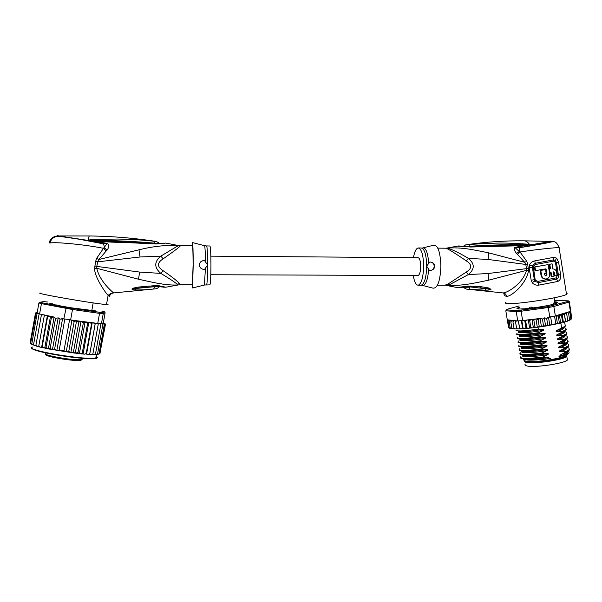 <?xml version="1.0" encoding="UTF-8"?>
<svg xmlns="http://www.w3.org/2000/svg" width="602" height="602" viewBox="0 0 602 602"><rect width="100%" height="100%" fill="white"/><g stroke="black" fill="none" stroke-linecap="round" stroke-linejoin="round"><path stroke-width="0.9" d="M567.144 358.589L567.377 360.026C564.668 363.367 535.991 367.717 527.638 366.084L526.795 365.926C524.974 365.497 524.485 364.872 525.335 364.067M524.5 360.846C524.056 361.501 524.635 362.005 526.223 362.359L527.066 362.509C535.404 364.067 564.082 359.703 566.806 356.429L566.843 355.188M526.562 361.614C528.789 363.149 543.32 362.404 554.291 360.116L555.834 359.793C560.771 358.679 563.848 357.618 565.06 356.595L565.127 356.527M553.975 302.753L553.419 304.221M554.419 302.573L554.961 303.047M528.533 308.427L530.023 307.208L531.288 307.073L533.229 307.893M530.023 307.208L531.288 307.073M444.765 285.25L447.79 284.189L466.241 272.081C472.186 268.349 472.201 264.609 466.287 260.854C453.795 252.366 446.925 248.152 445.676 248.22L447.226 248.077C461.839 247.159 471.915 249.469 488.44 252.81L524.703 262.299L525.772 264.451L526.517 268.635L488.207 273.519L468.326 274.587C474.835 269.169 474.858 263.766 468.386 258.378C459.311 252.915 452.252 249.484 447.226 248.077L446.082 248.212M466.287 260.854L468.386 258.378L488.169 259.462L525.772 264.451L527.691 264.097L526.75 261.276L520.045 251.967C536.57 249.446 555.781 247.414 559.092 247.663L559.785 247.979M503.746 293.039C504.04 295.168 504.988 296.244 506.591 296.274C508.916 296.515 512.686 294.19 517.893 289.291C524.131 282.744 527.668 276.506 528.511 270.576L527.691 264.097M506.004 302.234C504.724 302.964 505.311 303.408 507.772 303.566C517.321 304.499 562.163 297.493 566.527 294.348C567.438 293.821 567.377 293.445 566.347 293.212M558.626 262.276L556.677 258.138L555.315 260.388L556.459 262.72L558.43 275.061C558.686 277.138 558.099 278.47 556.677 279.08L538.248 282.624L534.591 281.149L532.13 265.866L535.148 263.307L553.607 259.876L555.315 260.388L554.728 261.501L555.511 262.908L558.626 262.276L560.597 274.602C561.162 278.034 560.206 280.329 557.73 281.473L538.782 285.13C536.021 285.431 533.839 284.618 532.243 282.692L531.175 280.239L529.188 267.875L529.436 265.219C530.392 262.863 532.206 261.403 534.885 260.847L553.878 257.332L556.677 258.138M526.75 261.276L524.703 262.299L516.606 253.45C514.432 250.989 513.815 248.942 514.755 247.324L525.448 245.616L470.772 247.008L457.475 246.143L447.075 248.054M463.322 246.248L465.835 244.818L469.56 244.472C501.308 242.395 505.838 242.907 526.426 244.081L531.513 245.503L519.872 247.648C519.248 248.009 519.037 249.296 519.24 251.508L520.045 251.967L517.547 254.337M528.436 268.281L526.517 268.635L526.479 270.358C523.085 283.188 508.013 292.7 503.091 292.926L502.738 292.903M466.241 272.081L468.326 274.587L449.656 284.618L447.09 285.34C462.456 285.95 472.231 283.504 488.425 280.239L526.479 270.358L528.511 270.576M506.591 296.274C506.139 294.31 504.958 293.197 503.054 292.926L466.49 289.103L469.199 289.261L469.884 287.237L462.938 287.267M446.263 285.408L457.144 287.538L468.371 286.04L481.111 286.71L488.741 287.982L490.999 289.366C490.502 289.901 488.598 290.179 485.302 290.194L469.199 289.261L469.891 286.913M445.54 285.182L437.428 285.243M422.739 285.468L433.079 288.17C437.624 288.305 440.228 280.991 440.89 266.242C440.303 251.305 437.692 244.352 433.056 245.375L423.499 247.753M429.836 262.036L426.713 265.956C426.344 254.669 424.5 248.671 421.174 247.979L418.541 247.949M430.272 262.02C432.988 262.337 434.478 263.744 434.734 266.234C434.456 268.801 432.906 270.215 430.069 270.471L429.429 270.403L426.713 266.227C426.329 277.492 424.485 283.82 421.189 285.22L418.187 285.213C415.967 285.13 414.334 281.879 413.281 275.475M430.212 262.02C432.65 262.322 433.982 263.736 434.208 266.272C433.989 268.71 432.718 270.11 430.392 270.471M413.446 257.656C414.53 251.674 416.102 248.438 418.172 247.949C421.498 248.679 423.319 254.766 423.642 266.212C423.266 277.484 421.445 283.82 418.187 285.213M468.371 286.04L468.296 286.876L457.294 287.568M470.779 286.018L470.139 286.928L468.296 286.876M470.847 286.018L470.154 286.928M481.111 286.71L479.899 287.703M470.139 286.928L490.254 289.269L469.951 286.913M491.059 289.186L480.328 287.748M490.999 289.366L485.46 288.757L485.302 290.194M524.455 240.83L551.575 241.425L529.91 244.909L493.452 245.639M526.426 244.081L526.562 244.721L529.685 244.848L526.562 244.721C508.254 244.457 489.411 244.969 470.042 246.248L463.608 246.278M529.873 244.826L525.448 245.616L524.854 245.037M529.647 244.879L528.782 245.195M553.72 241.801L550.853 241.793C554.848 241.568 537.15 244.961 519.872 247.648L514.755 247.324L519.24 251.508L516.606 253.45M531.513 245.503L552.726 241.703C555.322 241.251 557.444 243.238 559.092 247.663L566.527 294.348M494.046 246.346L493.362 245.639L470.425 246.534M470.772 247.008L470.35 246.542L458.295 245.955M469.56 244.472L470.079 246.557M553.878 257.332L553.479 261.148L554.728 261.501M555.511 262.908L557.482 275.257L556.15 277.883L557.73 281.473M538.782 285.13L537.977 281.367L535.517 280.412L535.14 279.539L533.237 266.234L535.276 264.534L553.479 261.148M548.873 268.846L549.897 268.642L549.212 264.323L552.072 263.834L549.776 264.293L550.469 268.62L549.423 268.831L550.01 272.54L551.063 272.33L551.756 276.649L554.043 276.175L553.351 271.856L554.517 272.879L553.915 272.902L554.404 275.979L557.091 275.49L556.594 272.42C556.203 270.388 555.179 269.252 553.531 269.004L552.907 269.056L552.072 263.834M553.373 271.991L553.915 272.902M550.506 272.435L551.184 276.664L551.756 276.649M541.032 275.385L541.582 275.37L540.784 270.418L545.547 269.561L540.235 270.441L541.032 275.385C541.559 277.567 542.899 278.779 545.043 279.019L545.465 279.012M545.51 275.844L546.36 274.422L546.932 274.625L545.728 275.874L544.599 274.836L544.404 273.594L546.142 273.278L545.547 269.561M545.48 268.936L546.36 274.422M534.395 266.979L548.196 264.602L534.395 266.979L534.997 270.689L546.022 268.838L546.917 274.407M549.897 268.642L550.469 268.62M549.212 264.323L549.776 264.293M555.006 275.964L554.517 272.879M549.46 272.555L550.01 272.54M548.873 268.853L549.423 268.831M548.196 264.602L549.739 274.64C549.551 277.349 548.174 278.809 545.593 279.012L545.043 279.019M541.582 275.37C542.093 277.545 543.425 278.756 545.593 279.012M540.235 270.441L540.784 270.418M535.562 270.667L534.96 266.949M519.18 305.951L507.14 309.262L506.493 309.864L516.794 310.64L548.001 306.644L567.987 301.391L568.288 300.827L554.532 300.503M554.751 301.865L555.526 301.888C558.016 302.016 558.28 302.49 556.316 303.303C550.913 305.681 524.643 309.571 518.54 308.916L516.862 308.292L519.368 307.095M525.17 320.264L525.712 321.159L526.645 320.136L527.924 319.895L522.634 320.595L521.121 311.234L548.256 307.532L548.001 306.644M567.588 321.137L567.731 320.437L566.444 321.528L565.549 321.807L565.376 321.175L564.337 322.16L563.103 322.499L562.554 321.935L560.793 323.086L559.311 322.71L557.467 323.756L556.203 315.862L549.776 316.998L548.256 307.532L553.832 306.471L553.095 305.673M555.345 315.922L553.832 306.471L568.928 302.114L567.987 301.391M569.274 301.647L570.741 310.798L570.403 311.385L568.928 302.114L569.251 301.489L568.288 300.827M508.238 319.925L507.478 320.941L508.223 320.098L509.284 320.031L507.275 319.828L505.808 310.782L516.23 311.603L521.121 311.234L521.257 310.301M506.064 310.444L506.493 309.864M516.794 310.64L516.23 311.603L517.743 320.911L515.508 320.858L515.53 321.807L516.727 320.806M522.634 320.595L517.743 320.911M570.741 310.798L571.682 318.706M570.523 311.272L571.674 318.518L570.877 319.519M570.403 311.385L569.01 311.806L569.876 312.626L570.907 319.098L569.567 320.196M570.561 319.858L570.907 319.098M569.01 311.806L567.49 312.265L568.724 312.024L569.876 312.626M567.49 312.265L568.551 313.251L569.582 319.737L569.304 320.414L567.754 320.934M569.206 320.497L569.582 319.737M565.647 321.679L564.345 313.537L566.693 313.92L566.008 312.905L567.25 312.664L568.551 313.251M566.693 313.92L567.731 320.437M564.345 313.537L565.376 321.175M563.419 322.394L562.117 314.221L564.33 314.635M562.117 314.221L561.508 315.38L562.554 321.935M560.68 323.116L559.378 314.974L561.508 315.38M556.203 315.862L558.265 316.148L559.378 314.974M558.265 316.148L559.311 322.71M557.467 323.756L555.721 323.485C556.082 323.838 551.695 324.696 551.838 324.237L549.784 325.291L547.737 324.967L545.42 326.088L543.493 325.644L541.424 326.66L540.107 318.45L542.44 319.068L543.493 325.644M554.532 316.088L555.721 323.485M550.649 316.84L551.838 324.237M511.986 328.572L510.195 327.932L511.03 328.617M510.353 328.338L509.081 327.631L509.555 328.233M509.202 327.962L508.645 327.586M511.835 328.135L512.761 328.82L511.835 328.135L510.797 321.746L511.753 320.821L513.446 320.618L512.927 321.822L513.927 320.874L515.447 320.678L509.458 320.053L508.577 320.309L508.058 321.295L508.886 320.422L510.383 320.302L509.563 320.588L509.164 321.566L510.067 320.663L511.677 320.505L510.797 321.746M514.1 328.7L512.761 328.82M516.682 328.722L514.958 328.918L513.973 328.248L514.356 328.888M541.424 326.66L539.196 326.269L538.338 327.127L536.156 327.405L534.922 326.826L534.418 327.623L531.807 327.917L530.753 327.292L530.467 328.06L527.766 328.316L526.765 327.684L526.599 328.421L524.064 328.617L523.033 327.97L522.995 328.684L520.655 328.812L519.616 328.165L519.699 328.858L517.607 328.918L516.576 328.256L516.787 328.925L517.449 328.91M567.234 312.34L556.579 315.553L562.027 314.267M540.709 318.398L528.383 319.835L529.7 320.753L530.686 319.715L532.966 319.444L533.869 320.264L535.08 319.18L536.803 318.947L538.143 319.7L540.107 318.45M538.143 319.7L539.196 326.269M542.44 319.068L544.298 317.856L546.676 318.383L547.737 324.967M545.623 326.058L544.298 317.856M546.676 318.383L549.776 316.998M549.784 325.291L548.505 317.284M547.572 317.292L548.881 317.262M525.712 321.159L526.765 327.684M529.602 327.977L528.293 319.85M527.924 319.895L528.383 319.835M521.844 320.655L523.033 327.97M525.99 328.293L524.703 320.324M522.641 328.519L521.377 320.693M518.435 320.881L519.616 328.165M519.616 328.647L518.36 320.881M515.53 321.807L516.576 328.256M512.927 321.822L513.973 328.248M509.164 321.566L510.195 327.932M508.058 321.295L509.081 327.631M507.478 320.941L508.502 327.247M507.328 319.828L507.471 320.715M529.7 320.753L530.753 327.292M533.357 327.616L532.04 319.444M533.869 320.264L534.922 326.826M537.308 327.195L535.991 319M537.97 327.157L538.286 329.121L543.456 329.256L543.621 330.31L538.858 332.665L538.941 333.184L544.2 333.32C545.442 333.38 545.495 333.719 544.366 334.328L539.505 336.736L539.595 337.248L544.855 337.376C546.097 337.444 546.149 337.775 545.021 338.392L540.16 340.8L540.242 341.319L545.51 341.439C546.751 341.5 546.804 341.838 545.668 342.448L540.814 344.863L540.897 345.375L546.157 345.495C547.399 345.556 547.451 345.894 546.323 346.511L541.469 348.927L541.552 349.438L546.812 349.551C548.053 349.611 548.106 349.95 546.977 350.567L542.124 352.983L542.206 353.502L547.466 353.607C548.7 353.667 548.753 353.999 547.624 354.616L542.778 357.039L542.861 357.558L548.113 357.663C549.355 357.716 549.408 358.055 548.279 358.672L550.258 358.325L550.484 359.74L559.213 357.972L558.987 356.557L563.314 355.684L560.876 355.714C559.634 355.647 559.582 355.308 560.718 354.706L569.146 350.259L569.507 349.025M567.024 347.324L568.965 348.054L569.071 349.747L565.444 351.779L565.526 352.298M565.444 351.779L560.229 351.673C558.987 351.606 558.934 351.267 560.071 350.665L568.506 346.255L568.867 345.044M566.482 343.411L568.371 344.111L568.431 345.744L564.796 347.745L564.879 348.257M564.796 347.745L559.582 347.625C558.34 347.557 558.28 347.219 559.424 346.617L567.867 342.245L568.228 341.056M565.948 339.49L567.776 340.168L567.791 341.74L564.157 343.704L564.232 344.216M564.157 343.704L558.934 343.584C557.685 343.509 557.633 343.17 558.776 342.576L567.227 338.241L567.588 337.067M565.413 335.57L567.174 336.225L567.152 337.73L563.51 339.656L563.592 340.175M563.51 339.656L558.287 339.536C557.038 339.46 556.985 339.122 558.129 338.527L566.587 334.23L566.949 333.079M564.872 331.642L566.572 332.281L566.512 333.719L562.862 335.615L562.945 336.127M562.862 335.615L557.64 335.487C556.391 335.412 556.338 335.073 557.475 334.479L565.948 330.212L566.309 329.091M564.322 327.714L565.97 328.331L565.872 329.708L562.215 331.567L562.298 332.086M562.215 331.567L556.993 331.439C555.744 331.363 555.691 331.025 556.827 330.423L565.308 326.201L565.067 324.659M560.861 323.071L561.651 328.037M566.888 347.775L566.271 347.655M566.241 343.84L565.466 343.697M564.917 335.954L563.803 335.788M563.54 328.06L562.057 327.879M563.013 327.496L563.698 327.593M565.79 339.942L565.105 339.814M563.833 331.454L564.3 331.529M564.24 332.011L562.945 331.83M542.778 357.039C526.697 358.98 519.398 358.83 520.88 356.587M522.702 355.24C519.759 357.287 533.011 357.279 547.624 354.616M541.469 348.927C525.403 350.936 518.111 350.891 519.616 348.784M521.498 347.369C518.277 349.348 531.558 349.213 546.323 346.511M560.229 351.673C565.534 349.98 567.731 348.55 566.828 347.384C566.091 348.912 567.317 347.557 562.93 349.672L566.715 347.444M567.791 351.237L568.597 351.628C569.575 352.32 569.048 353.193 567.024 354.247L563.314 355.684M560.876 355.714C566.106 354.029 568.311 352.591 567.498 351.395M548.053 358.769L546.488 358.98L548.279 358.672M542.124 352.983C525.967 354.962 518.676 354.864 520.248 352.689M522.1 351.305C519.022 353.321 532.288 353.246 546.977 350.567M559.582 347.625C564.962 345.924 567.152 344.51 566.151 343.373C566.67 343.885 565.413 344.622 562.381 345.601L566.113 343.388M558.934 343.584L563.276 341.996C565.519 340.95 566.256 340.077 565.489 339.377C565.872 339.934 565.067 340.484 563.058 341.041L565.511 339.34M520.489 357.618L520.617 358.085C522.777 359.356 530.189 359.183 542.861 357.558M519.255 349.702L519.3 350.176C521.302 351.38 528.714 351.139 541.552 349.438M519.88 353.63L519.962 354.126C522.115 355.368 529.527 355.157 542.206 353.502M518.646 346.218C520.662 347.384 528.082 347.106 540.897 345.375M540.814 344.863C524.681 346.91 517.404 346.918 518.984 344.878M517.998 342.267C519.857 343.396 527.269 343.08 540.242 341.319M540.16 340.8C524.056 342.884 516.787 342.937 518.345 340.973M517.344 338.309C519.157 339.4 526.569 339.046 539.595 337.248M539.505 336.736C523.424 338.858 516.162 338.964 517.712 337.06M538.858 332.665C522.717 334.825 515.455 334.983 517.08 333.147M516.689 334.351C518.435 335.412 525.855 335.021 538.941 333.184M516.042 330.4C517.652 331.416 525.064 330.987 538.286 329.121M522.987 358.965L522.987 358.965C525.802 360.297 534.17 359.861 548.113 357.663M521.37 354.653L522.333 355.014C525.064 356.301 533.44 355.835 547.466 353.607M521.686 351.064C524.327 352.305 532.71 351.801 546.812 349.551M560.718 354.706L567.317 351.493M560.071 350.665L562.93 349.672M559.424 346.617L562.381 345.601L564.082 344.299M521.031 347.106C523.597 348.31 531.972 347.775 546.157 345.495M558.776 342.576L563.118 340.988L564.939 339.611M546.488 358.98C541.439 359.77 530.558 360.425 527.397 360.034L523.296 359.168M566.828 352.283L566.211 352.012M567.122 351.591L567.535 351.703M568.717 353.096L564.375 355.361M520.376 343.155C522.867 344.314 531.242 343.742 545.51 341.439M519.729 339.204C522.137 340.318 530.512 339.709 544.855 337.376M519.082 335.246C521.407 336.322 529.775 335.675 544.2 333.32M558.129 338.527L561.297 337.451L564.902 335.291M557.475 334.479L560.748 333.38L564.292 331.243M518.435 331.296C520.655 332.319 528.992 331.649 543.448 329.271L543.614 330.287C528.496 333.079 515.214 333.463 519.157 331.604M556.827 330.423L560.191 329.302L563.675 327.195M558.287 339.536C563.75 337.842 565.933 336.465 564.842 335.389M557.64 335.487C563.126 333.801 565.308 332.447 564.194 331.409L566.572 332.281M556.993 331.439C562.509 329.761 564.691 328.429 563.54 327.428C562.878 329.068 565.203 327.036 560.191 329.302L561.982 327.909M520.903 343.433C517.524 345.382 530.821 345.179 545.668 342.448M520.316 339.498C516.764 341.409 530.076 341.146 545.021 338.392M519.729 335.555C515.989 337.436 529.324 337.112 544.366 334.328M559.213 357.972L565.722 355.835L567.092 354.984L567.438 354.029M523.62 359.981L525.531 361.065C530.813 361.907 539.129 361.463 550.484 359.74M566.956 355.105L565.233 356.474C558.942 359.853 532.522 363.247 526.186 361.546L524.417 360.733M554.796 302.136L556.06 302.219L555.044 302.482M555.759 303.273L555.669 302.723L557.076 302.957M518.299 308.901L519.27 308.954L518.743 308.427L517.276 308.533L518.254 307.946L518.33 308.427M517.103 308.668L519.406 307.329M554.788 302.099L557.444 302.716M524.086 308.811L520.835 308.954M519.436 307.72L518.254 307.946M555.669 302.723L555.059 302.52M555.134 303.453L556.421 303.182M554.179 303.844L554.562 303.897M547.767 305.523L551.184 304.778M555.744 316.035L556.579 315.553M210.835 256.159L418.081 257.694C419.669 258.055 420.542 260.959 420.693 266.415C420.52 271.78 419.647 274.813 418.081 275.49L417.908 275.49M87.147 310.218L84.145 309.812M86.274 309.925L85.145 309.782M57.619 305.169L58.439 305.53M56.686 304.966L55.881 305.011M63.812 318.849L60.027 319.135L58.198 317.848L55.58 318.33L54.142 317.051L48.386 348.882L50.139 348.392L52.442 349.672L54.586 349.213L56.851 350.334L59.229 350.01L63.985 350.763L66.228 351.824L68.748 351.463L70.84 352.591L73.444 352.095L74.866 353.118L77.974 352.644L83.354 322.8L81.278 321.528L63.812 318.849L66.258 307.487L42.366 302.836L41.463 303.641L38.889 302.949L40.01 302.204L43.931 301.625L47.566 302.016M49.846 303.498L50.741 303.438L49.77 303.212C49.364 303.754 56.279 305.259 70.524 307.712L95.861 310.941M92.776 310.105L95.613 310.986M72.827 320.272L101.399 323.876L103.363 322.597L105.132 312.762L104.394 311.768L102.49 312.671L72.466 308.525L72.496 309.511L41.463 303.641L39.581 313.988L54.338 317.088M72.466 308.525L66.258 307.487M102.49 312.671L103.228 313.717L99.541 313.356L99.119 312.34M105.132 312.762L103.228 313.717L101.399 323.876M101.836 311.129L104.394 311.768M42.366 302.836L40.01 302.204M97.705 323.59L99.541 313.356L72.496 309.511L70.607 319.971M32.373 344.765L31.816 343.81L38.889 302.949M37.339 313.341L39.581 313.988M63.18 318.977L61.84 318.458M93.912 323.131L95.274 323.266L95.086 324.237L93.912 323.131L92.181 322.853L91.549 323.846L90.285 322.717L88.772 322.469L87.614 323.364L85.078 322.017L83.354 322.8M99.864 353.75L105.44 324.501L104.801 323.552L103.514 323.409L104.65 323.695L105.147 324.704L104.492 323.756L102.95 323.56L104.056 323.951L104.259 324.817L103.973 324.087L101.828 323.605L102.791 324.824L101.587 323.756M105.041 323.583L103.521 323.176L104.786 323.462L105.448 324.343M103.19 322.71L103.687 322.86M37.181 312.378L36.541 312.415M35.924 312.573L37.166 312.476M37.136 312.641L35.45 313.356M37.091 312.867L35.428 313.446L37.121 312.701M37.053 313.093L35.992 313.792L37.076 312.972M50.5 316.313L44.751 348.084L45.188 348.242L45.978 347.565L51.411 317.532L50.5 316.313L47.596 316.765L47.362 315.629L45.827 315.373L44.209 316.042L44.556 314.989L42.817 314.695L41.312 315.365L41.771 314.425M51.411 317.532L53.841 316.998L50.892 316.426M59.229 350.01L64.828 319.022M63.985 350.763L69.576 319.805M68.748 351.463L74.166 321.46L71.916 320.332L66.228 351.824M71.916 320.332L71.224 320.309M73.444 352.095L78.839 322.16L76.559 320.881L70.84 352.591M76.559 320.881L74.166 321.46M58.198 317.848L52.442 349.672M50.139 348.392L55.58 318.33M54.586 349.213L60.027 319.135M62.555 318.789L56.851 350.334M78.839 322.16L80.743 321.453M52.728 303.837L50.237 303.649M93.829 310.948L95.372 310.933L94.469 310.579L93.039 310.346L92.971 310.745M52.321 304.221L54.278 304.672M92.181 322.853L86.545 354.164L88.479 354.45L89.781 353.735L95.086 324.237M89.781 353.735L89.645 354.525L91.67 354.623L92.889 353.893L98.329 323.65M95.297 323.266L89.698 354.36M92.889 353.893L92.618 354.653L91.805 354.616M92.731 354.495L94.446 354.676L95.5 353.946L100.91 323.846M95.5 353.946L95.033 354.668M95.289 354.525L96.982 354.525L97.562 353.886L102.791 324.824M97.562 353.886L96.922 354.586M97.321 354.45L99.059 353.728L104.259 324.817M98.72 354.247L99.977 353.464L105.147 324.704M30.198 343.283L30.71 343.78M30.115 342.749L35.428 313.446M31.026 344.096L30.657 343.238L31.861 344.419M30.657 343.238L35.992 313.792M31.816 343.81L33.584 345.081M34.329 345.488L33.577 344.464L34.57 345.563L35.879 345.804M33.577 344.464L39.122 313.86M36.677 346.188L36 346L35.917 345.179L36.978 346.278L38.701 346.571M35.917 345.179L41.312 315.365M80.977 321.476L75.265 353.148M77.974 352.644L78.719 353.562L80.548 353.758L82.256 353.111L87.614 323.364M85.078 322.017L79.389 353.585M82.256 353.111L82.534 353.961L84.799 354.164L86.214 353.472L91.549 323.846M88.772 322.469L83.114 353.908M86.214 353.472L86.545 354.164M39.702 346.985L38.716 346.744L38.799 345.939L44.209 316.042M38.799 345.939L39.965 347.053L41.831 347.505L42.17 346.744L47.596 316.765M47.362 315.629L41.621 347.324M42.17 346.744L44.751 348.084M45.978 347.565L48.386 348.882M209.827 284.881L209.902 284.881C210.534 283.422 210.881 276.807 210.948 265.023C210.881 253.066 210.527 246.722 209.887 245.985L206.674 245.955M154.586 286.582L132.071 288.877C132.402 288.313 134.585 287.696 138.61 287.034L138.919 287.989L146.324 287.184M154.526 286.582L153.691 289.013L154.488 286.906L159.59 286.665M159.297 286.906C155.783 289.554 156.091 288.516 154.849 288.915L153.691 289.013C147.49 289.72 141.372 290.029 135.352 289.931L136.09 288.674L132.071 288.877M204.605 260.628L207.6 265.008L204.605 269.35L203.619 269.403C201.038 268.966 199.646 267.476 199.443 264.918C199.653 262.254 201.151 260.801 203.927 260.553L201.572 261.155M88.494 240.266L91.91 240.221L88.268 240.138L91.737 239.528L91.91 240.221C113.357 240.386 134.178 241.357 154.375 243.125L153.849 241.229L156.415 241.507L159.387 243.261L154.413 243.366M156.686 241.552L156.415 241.507C134.532 238.076 112.258 236.232 89.593 235.976C89.111 235.803 88.675 237.188 88.268 240.138L89.833 240.431L88.133 240.266M91.737 239.528L117.345 239.039C124.546 239.167 140.281 239.573 153.849 241.229M154.917 286.56L155.406 285.611L154.849 286.567M146.384 287.184L138.633 288.027L157.536 286.522M155.406 285.611L138.61 287.034M135.352 289.931C133.117 289.818 131.988 289.554 131.966 289.141M113.725 292.903L155.007 288.9M155.474 285.611L158.853 285.702L157.671 286.529L162.487 287.026M158.853 285.702L165.836 287.214M192.053 245.819L192.505 242.576C192.941 244.314 193.182 251.741 193.227 264.85L192.52 287.952L192.03 284.851M49.108 242.862L50.086 243.035C54.97 241.703 85.469 244.653 103.484 248.317L96.651 258.356L95.613 261.434L94.567 268.507L96.779 268.289L96.794 266.408L139.589 272.059L160.817 273.398L163.217 270.75C172.985 277.567 178.373 281.887 179.388 283.708L180.179 284.761L178.38 284.934M163.217 270.75C156.911 266.709 156.911 262.728 163.217 258.807L160.809 256.136C154.089 261.825 154.089 267.581 160.817 273.398C168.394 277.906 173.843 281.495 177.161 284.152L178.343 284.934L180.126 284.836M102.167 243.599L102.445 243.652C103.732 244.186 104.327 245.578 104.229 247.828L107.141 249.996C109.082 247.354 109.143 245.134 107.322 243.351L68.252 237.399M89.427 235.969L57.867 235.946C53.179 236.293 50.259 238.625 49.093 242.952M62.307 236.548L59.162 236.255M94.567 268.507C94.522 277.402 106.261 293.829 108.127 295.416C109.895 293.768 111.701 292.933 113.545 292.911C112.672 291.985 99.827 281.924 96.779 268.289L138.55 279.238C155.835 283.03 166.114 285.566 178.343 284.934L165.821 287.214L163.27 287.162M40.296 293.023C32.576 293.046 96.576 304.153 106.486 304.514L108.127 295.416L109.466 296.575L108.932 294.762M95.613 261.434L97.682 261.84L140.033 256.986L160.809 256.136L178.44 245.533L180.171 245.721C181.39 245.616 175.739 249.973 163.217 258.807M94.717 266.001L96.794 266.408L97.682 261.84L98.879 259.507L138.979 249.815C153.028 246.323 166.182 244.894 178.44 245.533L165.595 243.042C164.406 243.524 161.043 243.825 155.497 243.938L155.188 243.434L129.874 241.974L89.668 240.695M96.651 258.356L98.879 259.507L106.238 250.944L103.484 248.317L107.322 243.351L102.445 243.652L79.178 239.22L58.943 236.247C54.105 236.36 51.155 238.618 50.086 243.035M106.486 304.514L108.044 304.492M161.607 283.903L159.861 283.625M192.399 284.851L193.107 264.925C193.061 252.923 192.836 246.557 192.429 245.819L180.171 245.721M94.183 240.612L93.957 241.251L111.859 242.139L130.062 242.741L129.874 241.974M155.497 243.938L130.062 242.741M165.663 243.057L163.345 243.441M107.141 249.996L106.238 250.944M488.169 259.462L488.44 252.81M445.676 248.22L437.812 248.129M447.79 284.189L449.656 284.618M488.207 273.519L488.425 280.239M421.784 248.024L422.243 248.062C425.652 247.001 427.804 252.027 428.692 263.134M428.677 269.35C427.736 280.366 425.599 285.702 422.258 285.34L420.813 285.213M466.904 244.66C485.837 241.936 504.777 240.657 523.71 240.823C525.862 240.695 527.864 241.989 529.7 244.705L529.564 244.818M557.482 275.257L560.597 274.602M532.243 282.692L535.517 280.412M531.175 280.239L535.14 279.539M529.188 267.875L533.154 267.175M529.436 265.219L533.237 266.234M534.885 260.847L535.276 264.534M537.977 281.367L556.15 277.883M565.549 321.807L564.345 322.16L565.549 321.807M523.958 328.617L523.01 328.677M527.676 328.316L526.63 328.406M531.724 327.917L530.505 328.045M536.066 327.413L534.471 327.608M540.476 326.833L538.414 327.112M560.56 323.139L545.984 325.998M545.292 326.103L542.417 326.547M568.724 312.024L569.108 311.806M562.366 314.176L564.292 313.634M565.15 313.379L566.294 313.01M567.25 312.664L567.912 312.393M509.563 320.588L510.067 320.663M511.06 320.768L511.753 320.821M513.054 320.866L513.927 320.874M515.508 320.858L516.546 320.836M525.222 320.272L526.645 320.136M529.068 319.895L530.686 319.715M532.966 319.444L535.08 319.18M536.803 318.947L539.527 318.571M565.504 343.132L563.276 341.996L563.058 341.041L561.832 341.53M517.758 308.043L517.833 308.487M518.465 307.915L518.54 308.412M556.632 303.152L556.557 302.663M556.775 302.633L556.85 303.077M82.323 359.168L81.405 359.703L75.694 359.687C63.767 359.01 42.622 354.751 45.571 353.637M46.452 354.601C42.892 355.586 63.33 359.77 74.949 360.417M75.107 360.425C79.441 360.673 81.496 360.493 81.262 359.891M33.012 347.03C25.976 347.73 40.168 352.019 60.937 355.24L61.186 355.278C78.117 357.814 89.638 358.815 95.741 358.28C97.863 357.972 97.968 357.37 96.064 356.474M31.673 348.295C33.17 350.206 42.915 352.659 60.9 355.654L61.148 355.692C83.309 359.228 101.791 359.793 95.966 357.046M48.89 348.994L74.678 353.088M102.46 323.801L101.738 323.778M103.777 323.771L103.288 323.793M103.326 322.74L103.92 322.958M42.817 314.695L41.741 314.432M84.513 321.972L81.278 321.528M88.261 322.469L86.048 322.183M91.918 322.905L90.285 322.717M45.827 315.373L44.458 315.072M49.514 316.148L47.566 315.741M88.629 354.45L89.645 354.518M76.033 353.254L78.614 353.547M80.743 353.773L82.482 353.953M41.869 347.505L43.336 347.836M45.293 348.265L47.573 348.731M52.765 303.859L52.69 304.281M205.44 261.735C205.327 252.17 205.041 246.82 204.575 245.691L206.606 245.955C207.201 246.692 207.532 253.043 207.6 265.008L207.6 265.294C207.524 276.935 207.201 283.459 206.621 284.874L206.554 284.874M192.505 242.576L204.499 245.676M204.387 285.047L205.44 268.251M180.179 284.761L192.444 284.851M179.388 283.708L177.161 284.152M87.854 240.792L88.434 240.333M139.589 272.059L138.55 279.238M109.466 296.575C110.015 294.438 111.408 293.227 113.65 292.941M102.205 243.599C86.718 240.348 61.652 236.104 59.944 236.383M140.033 256.986L138.979 249.815M567.377 360.026L566.806 356.429M554.103 297.832L554.916 302.911M554.653 302.535L555.21 303.694M479.929 287.711L480.358 287.756M463.006 287.274L466.422 289.095M550.138 241.109L553.547 241.771M568.273 301.068L569.244 301.752M567.709 321.084L567.107 321.302M514.289 328.903L514.958 328.918M516.787 328.925L517.607 328.918M522.995 328.684L524.064 328.617M526.599 328.421L527.766 328.316M530.467 328.06L531.807 327.917M534.418 327.623L536.156 327.405M538.338 327.127L540.566 326.818M545.848 326.021L560.612 323.131M545.42 326.088L542.327 326.562M569.146 350.259L569.071 349.747M568.506 346.255L568.431 345.744M567.227 338.241L567.152 337.73M565.948 330.212L565.872 329.708M567.874 342.245L567.791 341.74M566.587 334.23L566.512 333.719M565.308 326.201L564.653 322.07M568.965 348.054L566.979 347.309M567.694 351.29L568.597 351.628M568.371 344.111L566.249 343.321M567.468 351.41C566.663 352.87 568.01 351.576 563.48 353.743L564.992 352.591M562.953 349.664L564.548 348.438M563.615 340.16L561.847 341.522M563.073 336.082L561.297 337.451C565.534 335.427 564.541 336.864 564.781 335.352M562.524 331.995L560.748 333.38C565.007 331.378 563.863 332.861 564.187 331.409M567.174 336.225L564.864 335.367M565.97 328.331L563.54 327.42M567.776 340.168L565.526 339.332M566.979 354.3L567.092 354.984M564.827 353.186L564.759 352.764M564.187 349.16L564.119 348.769M563.058 342.094L562.99 341.71M562.93 341.304L562.84 340.755M565.233 356.474L565.722 355.835M210.805 274.738L418.081 275.49M81.661 358.273L81.405 359.703C79.735 360.35 82.948 360.696 75.039 360.432L52.479 357.129C46.685 355.519 44.54 354.608 46.045 354.412M93.182 302.896L91.767 310.76M96.395 354.638L95.741 358.28L93.438 358.784C94.574 359.033 80.45 358.792 61.148 355.692L60.907 355.654C43.434 352.84 33.652 350.356 31.567 348.212M48.777 348.979L74.866 353.118M103.965 322.965L103.394 322.755M89.645 354.525L88.479 354.45M92.618 354.653L91.67 354.623M95.139 354.668L94.446 354.676M36 346L36.79 346.225M78.719 353.562L75.777 353.223M82.534 353.961L80.548 353.758M38.716 346.744L39.815 347.015M41.831 347.505L43.472 347.873M45.188 348.242L47.904 348.806M192.52 287.952L204.597 284.994L209.902 284.881M57.506 235.691L58.153 235.63M160.425 243.449L155.188 243.434M180.133 245.706L178.433 245.518"/></g></svg>
